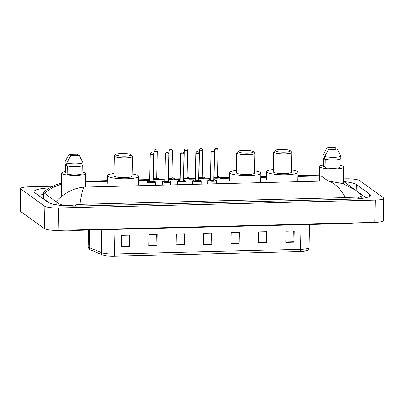 <?xml version="1.0" encoding="UTF-8"?>
<svg xmlns="http://www.w3.org/2000/svg" width="404" height="404" viewBox="0 0 404 404"><rect width="100%" height="100%" fill="white"/><g stroke="black" fill="none" stroke-linecap="round" stroke-linejoin="round"><path stroke-width="0.61" d="M343.481 178.871L345.819 178.81A11.317 2.025 -178.8 0 1 359.575 180.553L383.452 197.809A11.317 2.025 -178.8 0 1 383.8 198.324L383.335 220.589A11.317 2.025 -178.8 0 1 374.811 222.367L58.181 230.371A11.317 2.025 -178.8 0 1 44.425 228.629L20.548 211.373A11.317 2.025 -178.8 0 1 20.2 210.858L20.665 188.592A11.317 2.025 -178.8 0 1 29.189 186.815L52.702 186.219M383.8 198.324A11.317 2.025 -178.8 0 1 375.276 200.101L58.646 208.105A11.317 2.025 -178.8 0 1 44.889 206.363L21.018 189.107A11.317 2.025 -178.8 0 1 20.665 188.592M49.556 187.9A24.331 4.353 1.2 0 0 34.067 191.622A24.331 4.353 1.2 0 0 34.82 192.728L48.081 202.313A24.331 4.353 1.2 0 0 77.659 206.055L352.076 199.121A24.331 4.353 1.2 0 0 370.397 195.294A24.331 4.353 1.2 0 0 369.645 194.188L356.384 184.603A24.331 4.353 1.2 0 0 343.577 181.512M43.061 194.551A24.331 4.353 1.2 0 0 38.425 195.334M365.913 197.702L357.631 191.718M360.055 193.819L361.333 195.854L358.085 198.021L345.319 197.622L79.947 204.328L75.417 204.889C66.195 206.161 60.004 205.313 56.848 202.343L44.41 193.097L43.102 192.562L42.991 197.935A15.281 2.732 1.2 0 0 43.465 198.632L49.727 203.156M43.102 192.562L47.036 189.491L51.525 186.81L56.388 184.633L61.509 183.012M56.035 201.5C64.191 192.981 73.478 188.183 83.896 187.108C82.658 189.264 81.34 195.006 79.947 204.328M345.319 197.622C340.426 188.461 334.679 182.896 328.078 180.936L342.607 183.537L355.687 190.244L344.642 182.254M61.489 183.977L52.464 187.633L44.41 193.097M299.99 251.586L113.903 256.288A9.282 1.661 -178.8 0 1 104.333 255.515L102.848 255.04A2.828 2.535 -67.4 0 1 101.353 252.586A11.317 2.025 1.2 0 0 114.463 253.98L300.551 249.278A2.828 0.697 88.6 0 1 299.99 251.586A9.282 1.661 -178.8 0 0 304.934 251.116C307.025 250.308 308.025 251.061 309.07 247.495L309.555 224.478M148.717 245.799L148.95 234.663L157.176 234.456L156.944 245.592L148.717 245.799M121.306 246.491L121.538 235.36L129.765 235.148L129.527 246.283L121.306 246.491M230.962 243.718L231.194 232.588L239.415 232.381L239.183 243.511L230.962 243.718M258.373 243.026L258.605 231.896L266.832 231.689L266.6 242.819L258.373 243.026M285.79 242.334L286.022 231.199L294.243 230.992L294.011 242.127L285.79 242.334M176.134 245.107L176.366 233.972L184.593 233.764L184.355 244.9L176.134 245.107M203.545 244.415L203.778 233.28L212.004 233.073L211.772 244.203L203.545 244.415M211.529 233.083L211.772 243.814A2.262 0.556 88.6 0 1 211.772 244.203M184.113 233.775L184.355 244.506A2.262 0.556 88.6 0 1 184.355 244.9M293.769 231.007L294.011 241.733A2.262 0.556 88.6 0 1 294.011 242.127M266.357 231.699L266.6 242.425A2.262 0.556 88.6 0 1 266.6 242.819M238.941 232.391L239.183 243.117A2.262 0.556 88.6 0 1 239.183 243.511M129.285 235.163L129.527 245.89A2.262 0.556 88.6 0 1 129.527 246.283M156.702 234.472L156.944 245.198A2.262 0.556 88.6 0 1 156.944 245.592M340.092 165.448A12.024 2.151 -178.8 0 1 343.355 166.524A12.024 2.151 -178.8 0 1 343.728 167.069A12.024 2.151 -178.8 0 1 333.179 168.983A12.024 2.151 -178.8 0 1 320.054 167.115A12.024 2.151 -178.8 0 1 319.68 166.569A12.024 2.151 -178.8 0 1 323.382 165.1M325.276 159.444L325.104 167.64A8.489 1.52 -178.8 0 0 333.8 168.332A8.489 1.52 -178.8 0 0 340.052 167.261L340.224 159.267M337.244 148.97A5.661 1.01 -178.8 0 1 328.684 149.187L337.244 148.97L340.885 156.111A9.055 1.621 -178.8 0 1 334.174 157.302A9.055 1.621 -178.8 0 1 324.735 156.52L324.68 159.302A9.055 1.621 -178.8 0 0 334.113 160.085A9.055 1.621 -178.8 0 0 340.83 158.898L340.885 156.111M328.684 149.187L324.735 156.52M325.129 166.332L323.357 166.377L323.533 158.03L322.932 158.045L322.993 155.257L326.937 147.93A5.661 1.01 -178.8 0 1 335.497 147.713L326.937 147.93M335.497 147.713L336.209 149M275.346 150.995A7.641 1.364 -178.8 0 1 275.245 150.404A7.641 1.364 -178.8 0 1 282.507 149.44A7.641 1.364 -178.8 0 1 290.153 150.621A7.641 1.364 -178.8 0 1 290.264 150.717A7.641 1.364 -178.8 0 1 284.371 152.177A7.641 1.364 -178.8 0 1 275.346 150.995M290.264 150.717L291.627 152.091A9.055 1.621 -178.8 0 1 291.774 152.389A9.055 1.621 -178.8 0 1 283.83 153.828A9.055 1.621 -178.8 0 1 273.947 152.424A9.055 1.621 -178.8 0 1 273.67 152.01A9.055 1.621 -178.8 0 1 273.826 151.722L275.245 150.404M273.67 152.01L273.256 171.771A9.055 1.621 1.2 0 0 273.533 172.185A9.055 1.621 1.2 0 0 283.416 173.594A9.055 1.621 1.2 0 0 291.36 172.149L291.774 152.389M291.405 169.887A15.564 2.783 -178.8 0 1 297.384 171.579A15.564 2.783 -178.8 0 1 297.864 172.286A15.564 2.783 -178.8 0 1 284.214 174.765A15.564 2.783 -178.8 0 1 267.231 172.341A15.564 2.783 -178.8 0 1 266.746 171.634A15.564 2.783 -178.8 0 1 273.301 169.508M238.395 151.929A7.641 1.364 -178.8 0 1 238.289 151.338A7.641 1.364 -178.8 0 1 245.556 150.374A7.641 1.364 -178.8 0 1 253.197 151.556A7.641 1.364 -178.8 0 1 253.313 151.651A7.641 1.364 -178.8 0 1 247.42 153.111A7.641 1.364 -178.8 0 1 238.395 151.929M253.313 151.651L254.672 153.025A9.055 1.621 -178.8 0 1 254.818 153.323A9.055 1.621 -178.8 0 1 246.874 154.762A9.055 1.621 -178.8 0 1 236.991 153.358A9.055 1.621 -178.8 0 1 236.714 152.944A9.055 1.621 -178.8 0 1 236.87 152.656L238.289 151.338M236.714 152.944L236.3 172.705A9.055 1.621 1.2 0 0 236.577 173.119A9.055 1.621 1.2 0 0 246.46 174.523A9.055 1.621 1.2 0 0 254.404 173.084L254.818 153.323M254.449 170.821A15.564 2.783 -178.8 0 1 260.429 172.513A15.564 2.783 -178.8 0 1 260.908 173.22A15.564 2.783 -178.8 0 1 247.258 175.695A15.564 2.783 -178.8 0 1 230.275 173.276A15.564 2.783 -178.8 0 1 229.795 172.569A15.564 2.783 -178.8 0 1 236.345 170.443M116.019 155.025A7.641 1.364 -178.8 0 1 115.913 154.429A7.641 1.364 -178.8 0 1 123.18 153.464A7.641 1.364 -178.8 0 1 130.82 154.646A7.641 1.364 -178.8 0 1 130.936 154.747A7.641 1.364 -178.8 0 1 125.043 156.202A7.641 1.364 -178.8 0 1 116.019 155.025M130.936 154.747L132.3 156.121A9.055 1.621 -178.8 0 1 132.441 156.419A9.055 1.621 -178.8 0 1 124.498 157.858A9.055 1.621 -178.8 0 1 114.62 156.449A9.055 1.621 -178.8 0 1 114.337 156.04A9.055 1.621 -178.8 0 1 114.494 155.747L115.913 154.429M114.337 156.04L113.923 175.801A9.055 1.621 1.2 0 0 114.206 176.21A9.055 1.621 1.2 0 0 124.084 177.619A9.055 1.621 1.2 0 0 132.027 176.179L132.441 156.419M132.078 173.917A15.564 2.783 -178.8 0 1 138.052 175.609A15.564 2.783 -178.8 0 1 138.537 176.316A15.564 2.783 -178.8 0 1 124.881 178.79A15.564 2.783 -178.8 0 1 107.898 176.371A15.564 2.783 -178.8 0 1 107.419 175.664A15.564 2.783 -178.8 0 1 113.973 173.538M82.128 171.968A12.024 2.151 -178.8 0 1 85.39 173.043A12.024 2.151 -178.8 0 1 85.764 173.589A12.024 2.151 -178.8 0 1 75.215 175.503A12.024 2.151 -178.8 0 1 62.09 173.634A12.024 2.151 -178.8 0 1 61.716 173.084A12.024 2.151 -178.8 0 1 65.418 171.619M67.306 165.963L67.135 174.159A8.489 1.52 -178.8 0 0 75.836 174.851A8.489 1.52 -178.8 0 0 82.088 173.781L82.254 165.786M79.28 155.489A5.661 1.01 -178.8 0 1 70.72 155.707L79.28 155.489L82.921 162.63A9.055 1.621 -178.8 0 1 76.21 163.817A9.055 1.621 -178.8 0 1 66.771 163.039L66.71 165.822A9.055 1.621 -178.8 0 0 76.149 166.605A9.055 1.621 -178.8 0 0 82.865 165.413L82.921 162.63M70.72 155.707L66.771 163.039M67.165 172.851L65.392 172.897L65.569 164.544L64.968 164.559L65.024 161.777L68.973 154.444A5.661 1.01 -178.8 0 1 77.533 154.232L68.973 154.444M77.533 154.232L78.245 155.515M76.704 229.901A4.525 1.116 88.6 0 1 76.225 230.371L350.642 223.437A4.525 1.116 88.6 0 0 351.116 222.968M83.896 187.108L328.078 180.936L321.069 175.871M85.592 181.82L107.797 181.26M138.446 180.487L149.707 180.204M159.216 179.962L164.893 179.82M174.407 179.578L180.078 179.437M189.592 179.194L195.268 179.053M204.778 178.81L210.454 178.669M219.968 178.427L230.174 178.169M260.822 177.396L267.125 177.235M297.778 176.462L319.488 175.912M21.018 189.107L20.548 211.373M44.889 206.363L44.425 228.629M58.646 208.105L58.181 230.371M375.276 200.101L374.811 222.367M356.257 190.658L356.384 184.603M369.599 196.364L369.645 194.188M349.803 199.182L349.829 197.955M75.391 206.096L75.417 204.889M56.797 204.863L56.848 202.343M43.465 198.632L43.587 192.758M113.903 256.288A2.828 0.697 -91.4 0 0 114.463 253.98L114.978 229.391M301.066 224.69L300.551 249.278A11.317 2.025 1.2 0 0 309.07 247.495M102.848 255.04L90.653 249.96A2.828 2.535 -67.4 0 1 89.163 247.506L101.353 252.586L101.833 229.724M90.653 249.96C89.673 250.036 88.84 248.93 88.163 246.647A11.317 2.025 1.2 0 0 89.163 247.506L89.531 230.038M203.555 244.021L211.772 243.814M230.967 243.329L239.183 243.117M258.383 242.632L266.6 242.425M285.795 241.94L294.011 241.733M176.139 244.713L184.355 244.506M148.728 245.405L156.944 245.198M121.311 246.097L129.527 245.89M213.868 177.76A3.959 0.707 1.2 0 0 218.185 177.78A3.959 0.707 1.2 0 0 219.584 177.078A3.959 0.707 1.2 0 0 217.458 176.568L219.574 177.023L219.988 177.543A4.242 0.758 -178.8 0 1 213.862 178.093M213.883 177.018A1.98 0.353 -178.8 0 1 214.115 176.942L214.054 176.861A1.697 0.303 1.2 0 0 214.11 176.937A1.697 0.303 1.2 0 0 215.963 177.199A1.697 0.303 1.2 0 0 217.453 176.932L217.509 177.078M217.478 177.038A1.98 0.353 -178.8 0 1 217.665 177.124A1.98 0.353 -178.8 0 1 216.322 177.523A1.98 0.353 -178.8 0 1 213.878 177.255M217.968 149.576A1.697 0.303 -178.8 0 1 218.024 149.657A1.697 0.303 -178.8 0 1 216.534 149.924A1.697 0.303 -178.8 0 1 214.681 149.662A1.697 0.303 -178.8 0 1 214.63 149.586L214.054 176.861M216.079 148.233L216.63 148.223L216.079 148.233M198.682 178.144A3.959 0.707 1.2 0 0 203 178.164A3.959 0.707 1.2 0 0 204.399 177.462A3.959 0.707 1.2 0 0 202.273 176.952L204.384 177.406L204.798 177.927A4.242 0.758 -178.8 0 1 198.677 178.477M198.697 177.401A1.98 0.353 -178.8 0 1 198.925 177.326A1.697 0.303 1.2 0 0 200.773 177.583A1.697 0.303 1.2 0 0 202.263 177.316L202.318 177.462M202.288 177.422A1.98 0.353 -178.8 0 1 202.48 177.507A1.98 0.353 -178.8 0 1 201.131 177.906A1.98 0.353 -178.8 0 1 198.692 177.639M198.869 177.245A1.697 0.303 1.2 0 0 198.919 177.321L199.44 149.97A1.697 0.303 -178.8 0 0 199.495 150.046A1.697 0.303 -178.8 0 0 201.344 150.308A1.697 0.303 -178.8 0 0 202.833 150.041L202.242 148.849C201.571 148.637 200.384 147.697 199.44 149.97M202.783 149.96A1.697 0.303 -178.8 0 1 202.833 150.041L202.263 177.316M200.894 148.616L201.439 148.606L200.894 148.616M183.497 178.528A3.959 0.707 1.2 0 0 187.809 178.548A3.959 0.707 1.2 0 0 189.213 177.846A3.959 0.707 1.2 0 0 187.082 177.336L189.198 177.79L189.612 178.31A4.242 0.758 -178.8 0 1 183.487 178.861M183.512 177.785A1.98 0.353 -178.8 0 1 183.739 177.709A1.697 0.303 1.2 0 0 185.588 177.967A1.697 0.303 1.2 0 0 187.077 177.699L187.133 177.846M187.102 177.805A1.98 0.353 -178.8 0 1 187.294 177.891A1.98 0.353 -178.8 0 1 185.946 178.29A1.98 0.353 -178.8 0 1 183.507 178.023M187.597 150.344A1.697 0.303 -178.8 0 1 187.648 150.424A1.697 0.303 -178.8 0 1 186.158 150.692A1.697 0.303 -178.8 0 1 184.305 150.429A1.697 0.303 -178.8 0 1 184.254 150.354L183.684 177.629M185.704 149L186.254 148.99L185.704 149M168.306 178.911A3.959 0.707 1.2 0 0 172.624 178.932A3.959 0.707 1.2 0 0 174.023 178.23A3.959 0.707 1.2 0 0 171.897 177.72L174.013 178.174L174.422 178.694A4.242 0.758 -178.8 0 1 168.301 179.245M168.322 178.169A1.98 0.353 -178.8 0 1 168.554 178.093A1.697 0.303 1.2 0 0 170.402 178.351A1.697 0.303 1.2 0 0 171.892 178.083L171.947 178.23M171.912 178.189A1.98 0.353 -178.8 0 1 172.104 178.275A1.98 0.353 -178.8 0 1 170.761 178.674A1.98 0.353 -178.8 0 1 168.317 178.406M172.407 150.727A1.697 0.303 -178.8 0 1 172.463 150.808A1.697 0.303 -178.8 0 1 170.973 151.076A1.697 0.303 -178.8 0 1 169.119 150.813A1.697 0.303 -178.8 0 1 169.064 150.737L168.493 178.012M170.518 149.384L171.069 149.374L170.518 149.384M156.712 178.098L158.822 178.558L159.237 179.078A4.242 0.758 -178.8 0 1 153.111 179.629M153.121 179.295A3.959 0.707 1.2 0 0 157.439 179.315A3.959 0.707 1.2 0 0 158.838 178.613A3.959 0.707 1.2 0 0 156.712 178.103M153.136 178.553A1.98 0.353 -178.8 0 1 153.363 178.477A1.697 0.303 1.2 0 0 155.212 178.735A1.697 0.303 1.2 0 0 156.702 178.467L156.757 178.613M156.727 178.573A1.98 0.353 -178.8 0 1 156.919 178.659A1.98 0.353 -178.8 0 1 155.57 179.058A1.98 0.353 -178.8 0 1 153.131 178.79M157.222 151.111A1.697 0.303 -178.8 0 1 157.272 151.192A1.697 0.303 -178.8 0 1 155.782 151.46A1.697 0.303 -178.8 0 1 153.929 151.197A1.697 0.303 -178.8 0 1 153.879 151.121L153.308 178.396M155.333 149.768L155.878 149.758L155.333 149.768M207.999 180.613A4.242 0.758 -178.8 0 1 207.868 180.421L208.302 179.921L210.434 179.548A3.959 0.707 1.2 0 0 208.282 180.33A3.959 0.707 1.2 0 0 213.095 180.936A3.959 0.707 1.2 0 0 215.958 180.133A3.959 0.707 1.2 0 0 213.832 179.629L215.519 179.921L216.357 180.598A4.242 0.758 -178.8 0 1 212.635 181.275A4.242 0.758 -178.8 0 1 207.999 180.613M213.847 180.093A1.98 0.353 -178.8 0 1 214.039 180.184A1.98 0.353 -178.8 0 1 212.61 180.583A1.98 0.353 -178.8 0 1 210.201 180.28A1.98 0.353 -178.8 0 1 210.484 179.997L210.428 179.916A1.697 0.303 1.2 0 0 210.479 179.992A1.697 0.303 1.2 0 0 212.332 180.26A1.697 0.303 1.2 0 0 213.822 179.987L213.878 180.133M211.05 152.717A1.697 0.303 -178.8 0 1 210.999 152.641C212.1 150.172 212.529 151.45 213.802 151.525L214.393 152.712A1.697 0.303 -178.8 0 1 212.903 152.985A1.697 0.303 -178.8 0 1 211.05 152.717M212.999 151.278L212.453 151.293L212.999 151.278M214.342 152.636A1.697 0.303 -178.8 0 1 214.393 152.712L213.822 179.987M192.814 180.997A4.242 0.758 -178.8 0 1 192.683 180.805L193.117 180.305L195.248 179.931A3.959 0.707 1.2 0 0 193.092 180.714A3.959 0.707 1.2 0 0 197.909 181.32A3.959 0.707 1.2 0 0 200.768 180.517A3.959 0.707 1.2 0 0 198.642 180.012L200.328 180.305L201.172 180.982A4.242 0.758 -178.8 0 1 197.445 181.659A4.242 0.758 -178.8 0 1 192.814 180.997M198.662 180.477A1.98 0.353 -178.8 0 1 198.849 180.568A1.98 0.353 -178.8 0 1 197.42 180.967A1.98 0.353 -178.8 0 1 195.011 180.664A1.98 0.353 -178.8 0 1 195.299 180.381M199.152 153.02A1.697 0.303 -178.8 0 1 199.207 153.096A1.697 0.303 -178.8 0 1 197.718 153.368A1.697 0.303 -178.8 0 1 195.864 153.101A1.697 0.303 -178.8 0 1 195.814 153.025L195.243 180.3A1.697 0.303 1.2 0 0 195.294 180.376A1.697 0.303 1.2 0 0 197.147 180.644A1.697 0.303 1.2 0 0 198.637 180.371L198.692 180.517M197.814 151.662L197.263 151.677L197.814 151.662M185.916 184.532L185.981 181.366A4.242 0.758 -178.8 0 1 182.26 182.042A4.242 0.758 -178.8 0 1 177.629 181.381A4.242 0.758 -178.8 0 1 177.497 181.189L177.927 180.689L180.063 180.315M180.063 180.325A3.959 0.707 1.2 0 0 177.906 181.098A3.959 0.707 1.2 0 0 182.724 181.704A3.959 0.707 1.2 0 0 185.582 180.901A3.959 0.707 1.2 0 0 183.456 180.396L185.143 180.689L185.981 181.366M183.472 180.861A1.98 0.353 -178.8 0 1 183.663 180.952A1.98 0.353 -178.8 0 1 182.234 181.351A1.98 0.353 -178.8 0 1 179.825 181.048A1.98 0.353 -178.8 0 1 180.113 180.765A1.697 0.303 1.2 0 0 181.957 181.027A1.697 0.303 1.2 0 0 183.446 180.755L183.502 180.901M180.679 153.485A1.697 0.303 -178.8 0 1 180.623 153.409C181.724 150.939 182.154 152.217 183.426 152.293L184.017 153.48A1.697 0.303 -178.8 0 1 182.532 153.752A1.697 0.303 -178.8 0 1 180.679 153.485M182.623 152.045L182.078 152.061L182.623 152.045M180.623 153.409L180.053 180.684A1.697 0.303 1.2 0 0 180.108 180.76M183.966 153.404A1.697 0.303 -178.8 0 1 184.017 153.48L183.446 180.755M170.73 184.916L170.796 181.749A4.242 0.758 -178.8 0 1 167.069 182.426A4.242 0.758 -178.8 0 1 162.438 181.765A4.242 0.758 -178.8 0 1 162.307 181.573L162.741 181.073L164.872 180.699M164.872 180.709A3.959 0.707 1.2 0 0 162.721 181.482A3.959 0.707 1.2 0 0 167.534 182.088A3.959 0.707 1.2 0 0 170.397 181.285A3.959 0.707 1.2 0 0 168.266 180.78M168.286 181.244A1.98 0.353 -178.8 0 1 168.478 181.335A1.98 0.353 -178.8 0 1 167.044 181.734A1.98 0.353 -178.8 0 1 164.64 181.431A1.98 0.353 -178.8 0 1 164.923 181.149M168.781 153.788A1.697 0.303 -178.8 0 1 168.832 153.863A1.697 0.303 -178.8 0 1 167.342 154.136A1.697 0.303 -178.8 0 1 165.488 153.868A1.697 0.303 -178.8 0 1 165.438 153.793L164.867 181.068A1.697 0.303 1.2 0 0 164.918 181.143A1.697 0.303 1.2 0 0 166.771 181.411A1.697 0.303 1.2 0 0 168.261 181.138L168.317 181.285M167.438 152.429L166.887 152.444L167.438 152.429M147.253 182.148A4.242 0.758 -178.8 0 1 147.122 181.957L147.551 181.457L149.687 181.083A3.959 0.707 1.2 0 0 147.531 181.866A3.959 0.707 1.2 0 0 152.348 182.472A3.959 0.707 1.2 0 0 155.207 181.669A3.959 0.707 1.2 0 0 153.081 181.164L154.767 181.457L155.606 182.133A4.242 0.758 -178.8 0 1 151.884 182.81A4.242 0.758 -178.8 0 1 147.253 182.148M153.096 181.628A1.98 0.353 -178.8 0 1 153.288 181.719A1.98 0.353 -178.8 0 1 151.859 182.118A1.98 0.353 -178.8 0 1 149.45 181.815A1.98 0.353 -178.8 0 1 149.738 181.532A1.697 0.303 1.2 0 0 151.586 181.795A1.697 0.303 1.2 0 0 153.076 181.522L153.131 181.669M150.303 154.252A1.697 0.303 -178.8 0 1 150.248 154.177C151.349 151.707 151.783 152.985 153.05 153.06L153.646 154.247A1.697 0.303 -178.8 0 1 152.156 154.52A1.697 0.303 -178.8 0 1 150.303 154.252M152.252 152.813L151.702 152.828L152.252 152.813M150.248 154.177L149.677 181.452A1.697 0.303 1.2 0 0 149.732 181.527M153.591 154.171A1.697 0.303 -178.8 0 1 153.646 154.247L153.076 181.522M359.595 222.756L350.642 223.437M66.115 230.169L76.225 230.371M361.277 198.49L361.333 195.854M319.498 175.255L297.793 175.806M266.645 176.593L260.838 176.74M229.689 177.523L219.983 177.77M210.469 178.012L204.793 178.154M195.278 178.396L189.607 178.538M180.093 178.78L174.417 178.922M164.908 179.164L159.232 179.305M149.717 179.548L138.461 179.831M107.312 180.618L85.603 181.164M360.323 194.036L355.687 190.244M88.163 246.647L88.511 230.063M319.68 166.569L319.377 181.159M343.728 167.069L343.38 183.805M266.746 171.634L266.574 179.987M297.864 172.286L297.687 180.638M229.795 172.569L229.618 180.921M260.908 173.22L260.737 181.573M107.419 175.664L107.242 184.012M138.537 176.316L138.36 184.663M61.716 173.084L61.226 196.672M85.764 173.589L85.481 187.067M217.453 176.932L218.024 149.657L217.428 148.465C216.756 148.253 215.574 147.314 214.63 149.586M187.077 177.699L187.648 150.424L187.052 149.233C186.385 149.02 185.199 148.081 184.254 150.354M171.892 178.083L172.463 150.808L171.867 149.616C171.195 149.404 170.008 148.465 169.064 150.737M156.702 178.467L157.272 151.192L156.681 150C156.01 149.788 154.823 148.849 153.879 151.121M210.999 152.641L210.428 179.916M207.868 180.421L207.802 183.764M216.357 180.598L216.292 183.764M195.814 153.025C196.915 150.556 197.344 151.833 198.611 151.909L199.207 153.096L198.637 180.371M192.683 180.805L192.612 184.148M201.172 180.982L201.101 184.148M177.497 181.189L177.427 184.532M168.266 180.775L169.953 181.073L170.796 181.749M165.438 153.793C166.539 151.323 166.968 152.601 168.236 152.677L168.832 153.863L168.261 181.138M162.307 181.573L162.236 184.916M147.122 181.957L147.051 185.3M155.606 182.133L155.54 185.3"/></g></svg>
